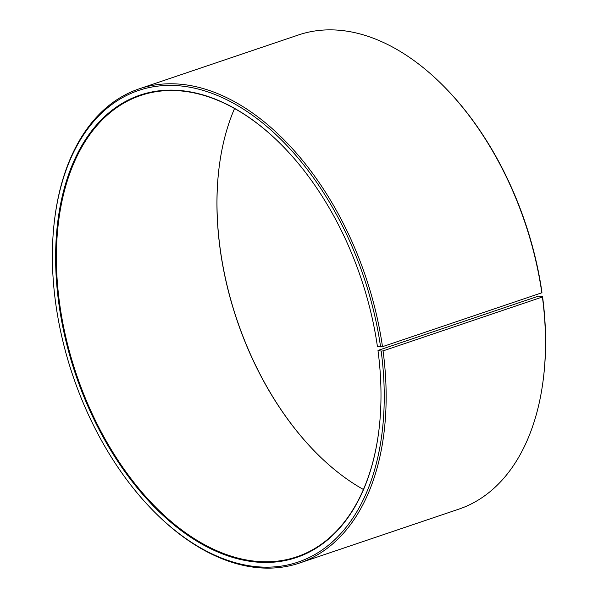 <?xml version="1.0" encoding="UTF-8"?>
<svg xmlns="http://www.w3.org/2000/svg" width="598" height="598" viewBox="0 0 598 598"><rect width="100%" height="100%" fill="white"/><g stroke="black" fill="none" stroke-linecap="round" stroke-linejoin="round"><path stroke-width="0.9" d="M234.558 108.507A243.521 150.262 -108.7 0 0 219.234 166.431A243.521 150.262 -108.7 0 0 220.505 251.676A243.521 150.262 -108.7 0 0 316.08 452.768A243.521 150.262 -108.7 0 0 363.42 489.493M378.033 350.421L538.589 296.115L542.535 296.518L542.408 296.997L383.064 350.891L381.173 351.101L378.033 350.421M281.763 145.105A243.521 150.262 -108.7 0 0 140.687 95.471A243.521 150.262 -108.7 0 0 59.957 305.982A243.521 150.262 -108.7 0 0 296.735 556.835A243.521 150.262 -108.7 0 0 378.721 431.756M541.825 292.788A250.285 154.434 -108.7 0 0 443.596 86.105L444.254 86.77A248.932 153.596 -108.7 0 1 541.952 292.332L541.825 292.788L382.481 346.683L377.42 346.511A244.059 150.591 -108.7 0 0 281.628 144.97A244.059 150.591 -108.7 0 0 114.696 108.283A244.059 150.591 -108.7 0 0 59.195 306.071A244.059 150.591 -108.7 0 0 221.716 553.606A244.059 150.591 -108.7 0 0 378.698 431.943A244.059 150.591 -108.7 0 0 377.988 350.615M380.59 346.915A248.932 153.596 -108.7 0 0 214.832 94.439A248.932 153.596 -108.7 0 0 54.717 218.532A248.932 153.596 -108.7 0 0 56.025 305.668A248.932 153.596 -108.7 0 0 153.723 511.23A248.932 153.596 -108.7 0 0 322.868 549.45A248.932 153.596 -108.7 0 0 381.173 351.101M382.481 346.683A250.285 154.434 -108.7 0 0 139.125 88.863A250.285 154.434 -108.7 0 0 54.837 217.605L54.717 218.532M443.596 86.105A250.285 154.434 -108.7 0 0 298.469 34.961L139.125 88.863M219.257 166.244A244.059 150.591 -108.7 0 0 220.557 251.489A244.059 150.591 -108.7 0 0 316.215 452.895M153.723 511.23L154.381 511.895A250.285 154.434 -108.7 0 0 299.508 563.039L458.853 509.137A250.285 154.434 -108.7 0 0 543.141 380.395L543.261 379.468A248.932 153.596 -108.7 0 0 542.535 296.518M543.141 380.395A250.285 154.434 -108.7 0 0 542.408 296.997M299.508 563.039A250.285 154.434 -108.7 0 0 383.064 350.891"/></g></svg>

